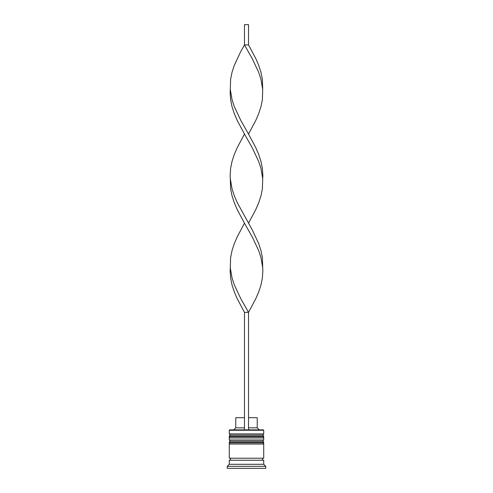 <?xml version="1.0" encoding="UTF-8"?>
<svg xmlns="http://www.w3.org/2000/svg" width="493" height="493" viewBox="0 0 493 493"><rect width="100%" height="100%" fill="white"/><g stroke="black" fill="none" stroke-linecap="round" stroke-linejoin="round"><path stroke-width="0.74" d="M263.724 436.336L229.276 436.336A1.214 1.214 0 0 1 230.496 435.122L229.276 433.908L263.724 433.908L262.504 435.122L230.496 435.122L262.504 435.122A1.214 1.214 0 0 1 263.724 436.336L263.724 436.743A1.214 1.214 0 0 1 262.504 437.957M230.496 437.957A1.214 1.214 0 0 1 229.276 436.743L263.724 436.743M229.276 436.336L229.276 436.743M263.724 442.418L229.276 442.418A1.214 1.214 0 0 1 230.496 441.204L229.276 439.984L263.724 439.984L262.504 441.204L230.496 441.204L262.504 441.204A1.214 1.214 0 0 1 263.724 442.418L263.724 442.825A1.214 1.214 0 0 1 262.504 444.039M230.496 444.039A1.214 1.214 0 0 1 229.276 442.825L263.724 442.825M229.276 442.418L229.276 442.825M229.479 460.246A1.011 1.011 0 0 0 230.496 459.236A1.011 1.011 0 0 0 229.479 458.219M263.521 460.246A1.011 1.011 0 0 1 262.504 459.236A1.011 1.011 0 0 1 263.521 458.219M229.276 430.26L229.683 429.853L263.317 429.853L263.724 430.26L229.276 430.26L229.276 433.908M229.276 464.295L229.276 460.246L263.724 460.246L263.724 464.295L229.276 464.295L227.255 466.323L227.255 468.35L265.745 468.35L265.745 466.323L227.255 466.323M263.724 464.295L265.745 466.323M263.724 430.26L263.724 433.908M263.724 439.984L263.724 437.957L229.276 437.957L229.276 439.984M263.724 444.039L229.276 444.039L229.276 458.219L263.724 458.219L263.724 444.039M248.527 417.7L257.235 417.7L257.235 427.832L259.263 429.853M257.235 427.832L248.527 427.832M244.473 427.832L235.765 427.832L233.737 429.853M244.473 417.7L235.765 417.7L235.765 427.832M248.527 429.853L248.527 312.346L244.473 312.346L237.176 298.629L234.237 291.776L232.012 284.917L230.625 278.058L230.163 271.199L230.625 257.488L232.012 250.629L234.237 243.77L237.176 236.917L244.473 223.2L237.176 209.488L234.237 202.629L232.012 195.77L230.625 188.911L230.163 175.2L230.625 168.341L232.012 161.482L234.237 154.629L237.176 147.771L244.473 134.053L237.176 120.341L234.237 113.482L232.012 106.624L230.625 99.771L230.163 92.912L230.625 79.194L232.012 72.342L234.237 65.483L240.652 51.765L244.473 44.912L248.527 44.912L255.824 58.624L258.763 65.483L260.988 72.342L262.375 79.194L262.707 89.486L260.939 79.194L258.689 72.342L252.237 58.624L244.473 44.912L244.473 24.65L248.527 24.65L248.527 44.912M244.473 429.853L244.473 312.346M230.293 267.773L232.061 278.058L234.311 284.917L240.763 298.629L248.527 312.346L255.824 298.629L258.763 291.776L260.988 284.917L262.375 278.058L262.837 271.199L262.375 257.488L260.988 250.629L258.763 243.77L252.348 230.058L237.269 202.629L234.311 195.77L232.061 188.911L230.293 178.626M262.707 267.773L260.939 257.488L258.689 250.629L252.237 236.917L244.473 223.2M248.527 223.2L255.824 209.488L258.763 202.629L260.988 195.77L262.375 188.911L262.837 175.2L262.375 168.341L260.988 161.482L258.763 154.629L255.824 147.771L248.527 134.053L255.824 120.341L258.763 113.482L260.988 106.624L262.375 99.771L262.707 89.486M248.527 134.053L240.763 120.341L234.311 106.624L232.061 99.771L230.293 89.486M262.707 178.626L260.939 168.341L258.689 161.482L252.237 147.771L244.473 134.053"/></g></svg>
